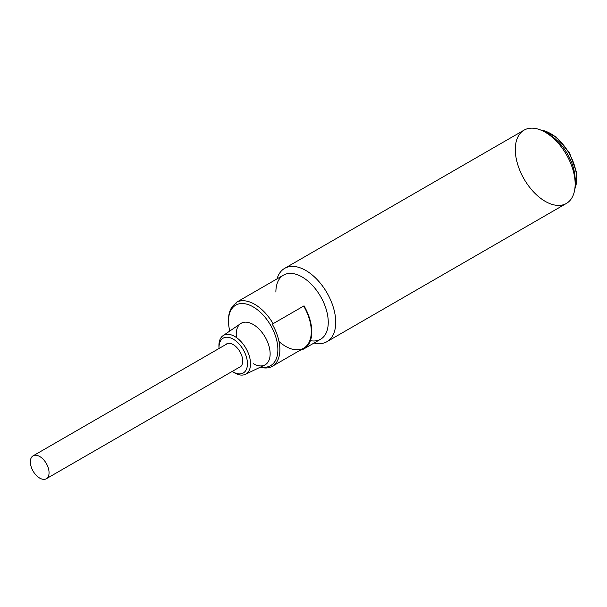 <?xml version="1.0" encoding="UTF-8"?>
<svg xmlns="http://www.w3.org/2000/svg" width="607" height="607" viewBox="0 0 607 607"><rect width="100%" height="100%" fill="white"/><g stroke="black" fill="none" stroke-linecap="round" stroke-linejoin="round"><path stroke-width="0.91" d="M39.705 456.494A13.225 7.633 60 0 1 47.801 477.368A13.225 7.633 60 0 1 31.602 468.02A13.225 7.633 60 0 1 39.705 456.494A13.225 7.633 60 0 1 48.34 468.149A13.225 7.633 60 0 1 46.314 478.748A13.225 7.633 60 0 1 33.089 471.108A13.225 7.633 60 0 1 33.089 455.842A13.225 7.633 60 0 1 39.705 456.494M228.498 321.149A34.918 20.16 -120 0 1 243.68 303.599A34.918 20.16 -120 0 1 270.555 325.17A34.918 20.16 -120 0 1 260.828 366.924A34.918 20.16 -120 0 0 276.633 340.011A34.918 20.16 -120 0 0 245.357 303.841A34.918 20.16 -120 0 0 229.795 331.035A34.918 20.16 -120 0 1 228.498 321.149L228.498 319.995A36.329 20.972 60 0 1 236.017 303.363L236.161 302.468L267.088 284.607L236.161 302.468A37.035 21.382 -120 0 1 273.104 323.683A37.035 21.382 -120 0 0 254.682 304.297A37.035 21.382 -120 0 0 236.161 302.468L236.017 303.363A36.329 20.972 60 0 0 228.498 320.579M253.187 363.623A23.984 13.847 -120 0 0 270.115 352.758A23.984 13.847 -120 0 0 251.351 323.516A23.984 13.847 -120 0 0 236.449 337.553M304.031 305.837A37.035 21.382 60 0 1 300.169 350.216A37.035 21.382 60 0 0 304.122 348.752A37.035 21.382 60 0 0 304.031 305.837L272.255 324.184A36.329 20.972 60 0 1 272.346 366.287A36.329 20.972 60 0 1 260.312 367.167A36.329 20.972 60 0 0 278.939 357.022A36.329 20.972 60 0 0 272.255 324.184L304.031 305.837M279.008 341.536A36.329 20.972 -120 0 0 307.901 344.29A36.329 20.972 -120 0 0 303.682 306.042A36.329 20.972 -120 0 1 303.773 348.145L272.346 366.287M232.284 371.393A20.107 11.609 -120 0 1 232.276 371.385A20.107 11.609 -120 0 0 233.232 371.977A20.107 11.609 -120 0 0 247.444 363.396A20.107 11.609 -120 0 0 232.602 338.797A20.107 11.609 -120 0 0 219.051 348.464A20.107 11.609 -120 0 0 219.051 348.479A20.107 11.609 -120 0 1 232.595 338.789A20.107 11.609 -120 0 1 247.444 363.396A20.107 11.609 -120 0 1 233.232 371.977A20.107 11.609 -120 0 1 232.284 371.393L233.672 372.296A22.353 12.906 -120 0 0 234.727 372.948A22.353 12.906 -120 0 0 250.524 363.411A22.353 12.906 -120 0 0 234.021 336.058A22.353 12.906 -120 0 0 218.96 346.809L219.051 348.464M225.538 344.73A13.4 7.739 60 0 1 239.932 351.688A13.4 7.739 60 0 1 238.763 367.637M232.959 371.81A22.353 12.906 -120 0 0 234.727 372.948A22.353 12.906 -120 0 0 245.395 374.322A22.353 12.906 -120 0 0 245.903 348.243A22.353 12.906 -120 0 0 223.065 335.641A22.353 12.906 -120 0 0 219.021 347.667M245.395 374.322L264.637 365.095A23.984 13.847 -120 0 0 265.176 337.12A23.984 13.847 -120 0 0 240.675 323.599L223.065 335.641M236.161 302.468L283.552 275.108A37.035 21.382 60 0 1 302.066 276.944A37.035 21.382 60 0 1 326.262 309.578A37.035 21.382 60 0 1 320.579 339.252L304.122 348.752M574.837 188.891A37.035 21.382 -120 0 0 568.979 153.078A37.035 21.382 -120 0 0 540.89 130.095A37.035 21.382 -120 0 1 550.466 133.532A37.035 21.382 -120 0 1 574.837 188.891M284.645 268.362L524.061 130.141A42.323 24.439 60 0 1 545.223 132.235A42.323 24.439 60 0 1 575.155 184.073L575.155 179.748A37.035 21.382 60 0 0 548.971 134.397L548.971 134.397A37.035 21.382 60 0 1 575.095 181.804A37.035 21.382 60 0 0 548.971 134.397L545.223 132.235A42.323 24.439 60 0 1 572.879 169.528A42.323 24.439 60 0 1 566.392 203.444L326.968 341.673A42.323 24.439 -120 0 0 333.455 307.757A42.323 24.439 -120 0 0 305.807 270.464A42.323 24.439 -120 0 0 284.645 268.362A42.323 24.439 -120 0 0 277.042 278.863A42.323 24.439 -120 0 1 326.968 292.802A42.323 24.439 -120 0 1 314.077 343.008A42.323 24.439 -120 0 0 326.968 341.673M548.971 134.397L545.23 132.235A42.323 24.439 60 0 1 545.23 132.235A42.323 24.439 60 0 0 515.297 149.512A42.323 24.439 60 0 0 545.223 201.349A42.323 24.439 60 0 0 575.155 184.073M310.42 340.664A37.035 21.382 -120 0 0 327.643 315.45A37.035 21.382 -120 0 0 299.236 275.487A37.035 21.382 -120 0 0 275.882 292.058M227.701 343.479L33.089 455.842M240.926 366.385L46.314 478.748M574.753 189.483L576.642 172.676L569.495 152.774L555.837 136.643L540.336 129.875"/></g></svg>
